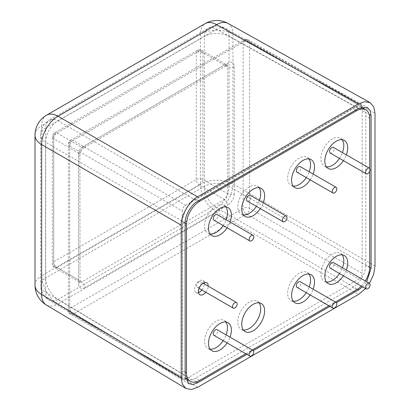 <?xml version="1.0" encoding="UTF-8"?>
<svg xmlns="http://www.w3.org/2000/svg" width="410" height="410" viewBox="0 0 410 410"><rect width="100%" height="100%" fill="white"/><g stroke="black" fill="none" stroke-linecap="round" stroke-linejoin="round"><path stroke-width="0.31" stroke-dasharray="2.05 1.54" d="M362.558 286.826L366.699 281.742M246.861 354.353L253.308 350.632M329.953 306.378L336.395 302.657M365.571 288.568L369.482 283.346M374.996 266.018L232.962 184.018A23.129 13.12 -60 0 1 216.603 212.344L358.642 294.349M197.569 387.342L57.989 303.918A23.129 13.356 -59.1 0 1 46.268 304.973M228.011 23.426A23.129 13.356 -60.9 0 1 232.962 34.107L374.996 113.273M369.697 267.494L229.072 186.304A17.579 9.973 -60 0 1 216.639 207.834L357.561 289.193M196.072 381.915L58.025 299.408A17.579 10.147 -59.1 0 1 49.118 300.207A17.579 10.147 -59.1 0 1 45.597 292.233L185.141 375.632M358.642 108.363L216.639 29.212A17.579 10.147 -60.9 0 1 225.305 28.275A17.579 10.147 -60.9 0 1 229.072 36.393L369.22 114.508M185.141 222.886L45.597 142.321A17.579 10.327 -60 0 1 58.025 120.791L197.569 201.356M343.416 160.643A16.19 9.348 120 0 0 346.358 154.862M339.49 158.378A16.19 9.348 120 0 0 342.432 152.597M342.16 139.702A16.19 9.348 120 0 0 340.438 138.149A16.19 9.348 120 0 0 332.341 138.949A16.19 9.348 120 0 0 321.763 153.222A16.19 9.348 120 0 0 324.248 166.193A16.19 9.348 120 0 0 326.452 166.911M227.089 342.934A16.19 9.348 120 0 0 230.03 337.158M223.163 340.669A16.19 9.348 120 0 0 226.105 334.888M225.833 321.993A16.19 9.348 120 0 0 224.111 320.446A16.19 9.348 120 0 0 216.019 321.245A16.19 9.348 120 0 0 205.441 335.513A16.19 9.348 120 0 0 207.921 348.49A16.19 9.348 120 0 0 210.125 349.202M259.069 302.805A16.19 9.348 120 0 0 257.347 301.253A16.19 9.348 120 0 0 249.254 302.057A16.19 9.348 120 0 0 238.676 316.325A16.19 9.348 120 0 0 241.157 329.302A16.19 9.348 120 0 0 243.361 330.014M310.18 294.964A16.19 9.348 120 0 0 313.122 289.183M306.255 292.699A16.19 9.348 120 0 0 309.196 286.918M308.925 274.023A16.19 9.348 120 0 0 307.203 272.471A16.19 9.348 120 0 0 299.105 273.275A16.19 9.348 120 0 0 288.527 287.543A16.19 9.348 120 0 0 291.013 300.515A16.19 9.348 120 0 0 293.217 301.232M310.18 179.831A16.19 9.348 120 0 0 313.122 174.05M306.255 177.566A16.19 9.348 120 0 0 309.196 171.785M308.925 158.89A16.19 9.348 120 0 0 307.203 157.337A16.19 9.348 120 0 0 299.105 158.142A16.19 9.348 120 0 0 288.527 172.41A16.19 9.348 120 0 0 291.013 185.381A16.19 9.348 120 0 0 293.217 186.099M260.324 208.613A16.19 9.348 120 0 0 263.266 202.832M256.399 206.348A16.19 9.348 120 0 0 259.34 200.567M259.069 187.672A16.19 9.348 120 0 0 257.347 186.119A16.19 9.348 120 0 0 249.254 186.924A16.19 9.348 120 0 0 238.676 201.192A16.19 9.348 120 0 0 241.157 214.169A16.19 9.348 120 0 0 243.361 214.881M227.089 227.801A16.19 9.348 120 0 0 230.03 222.02M223.163 225.536A16.19 9.348 120 0 0 226.105 219.755M225.833 206.86A16.19 9.348 120 0 0 224.111 205.308A16.19 9.348 120 0 0 216.019 206.112A16.19 9.348 120 0 0 205.441 220.38A16.19 9.348 120 0 0 207.921 233.357A16.19 9.348 120 0 0 210.125 234.069M205.774 292.253A6.939 4.008 120 0 0 208.229 286.19M201.848 289.988A6.939 4.008 120 0 0 204.303 283.92M204.221 282.669A6.939 4.008 120 0 0 202.868 280.486A6.939 4.008 120 0 0 199.398 280.829A6.939 4.008 120 0 0 194.868 286.944A6.939 4.008 120 0 0 195.929 292.504A6.939 4.008 120 0 0 198.501 292.581M343.416 275.776A16.19 9.348 120 0 0 346.358 269.995M339.49 273.511A16.19 9.348 120 0 0 342.432 267.73M342.16 254.835A16.19 9.348 120 0 0 340.438 253.283A16.19 9.348 120 0 0 332.341 254.087A16.19 9.348 120 0 0 321.763 268.355A16.19 9.348 120 0 0 324.248 281.327A16.19 9.348 120 0 0 326.452 282.044M361.205 107.189A18.506 10.686 120 0 0 352.692 108.471L195.667 199.122A18.506 10.686 120 0 0 182.583 221.789L182.583 370.614A18.506 10.686 120 0 0 185.387 378.343M186.417 379.086A18.506 10.686 120 0 0 195.667 378.169L352.692 287.512A18.506 10.686 120 0 0 365.776 264.85L365.776 116.025A18.506 10.686 120 0 0 361.943 107.553M245.821 353.748L252.293 350.012M328.907 305.778L335.385 302.037M361.282 286.093A18.506 10.686 120 0 0 365.315 280.937M369.702 171.37L369.702 168.407M362.168 106.913A4.628 2.67 120 0 0 361.22 105.027A4.628 2.67 120 0 0 358.904 105.257L246.374 40.288L72.995 140.384L185.53 205.354A4.628 2.67 120 0 0 182.255 211.022L69.726 146.052A4.628 2.67 -60 0 1 72.995 140.384A4.628 2.67 60 0 0 70.684 140.159A4.628 4.628 0 0 0 68.373 144.166A4.628 2.67 0 0 0 69.726 146.052L69.726 312.256L182.255 377.226A4.628 2.67 120 0 0 183.214 379.342A4.628 2.67 120 0 0 185.53 379.112L72.995 314.142A4.628 2.67 -60 0 1 70.684 314.373A4.628 2.67 -60 0 1 69.726 312.256A4.628 2.67 -0 0 1 68.373 310.365A4.628 4.628 0 0 0 70.684 314.373L183.214 379.342M358.904 279.015A4.628 2.67 120 0 0 362.179 273.352L249.644 208.382A4.628 2.67 0 0 0 243.104 208.382L69.726 308.479A4.628 2.67 -0 0 0 68.373 310.365L68.373 144.166A4.628 2.67 0 0 1 69.726 142.275A4.628 2.67 60 0 1 70.684 140.159L244.063 40.057A4.628 2.67 -120 0 0 243.104 42.179L243.104 208.382A4.628 2.67 60 0 0 246.374 214.046L358.904 279.015L186.017 378.835M296.963 287.333A3.239 1.871 120 0 0 298.582 287.174A3.239 1.871 120 0 0 300.699 284.32A3.239 1.871 120 0 0 300.202 281.726M330.199 268.145A3.239 1.871 120 0 0 331.818 267.986A3.239 1.871 120 0 0 333.935 265.132A3.239 1.871 120 0 0 333.438 262.538M213.876 335.308A3.239 1.871 120 0 0 215.496 335.144A3.239 1.871 120 0 0 217.607 332.29A3.239 1.871 120 0 0 217.11 329.696M296.963 172.2A3.239 1.871 120 0 0 298.582 172.041A3.239 1.871 120 0 0 300.699 169.186A3.239 1.871 120 0 0 300.202 166.593M247.112 200.982A3.239 1.871 120 0 0 248.732 200.823A3.239 1.871 120 0 0 250.843 197.968A3.239 1.871 120 0 0 250.351 195.375M330.199 153.012A3.239 1.871 120 0 0 331.818 152.853A3.239 1.871 120 0 0 333.935 149.998A3.239 1.871 120 0 0 333.438 147.405M213.876 220.175A3.239 1.871 120 0 0 215.496 220.011A3.239 1.871 120 0 0 217.607 217.156A3.239 1.871 120 0 0 217.11 214.563M198.876 281.885A3.239 1.871 120 0 0 196.759 284.74A3.239 1.871 120 0 0 197.256 287.333A3.239 1.871 120 0 0 198.876 287.174A3.239 1.871 120 0 0 200.992 284.32A3.239 1.871 120 0 0 200.495 281.726A3.239 1.871 120 0 0 198.876 281.885M362.179 107.686L362.179 273.352M185.53 205.354L358.904 105.257M182.255 377.226L182.255 211.022M35.004 285.114A23.129 13.356 0 0 1 41.779 275.674A23.129 13.356 -120 0 0 57.989 303.918L216.603 212.344A23.129 13.356 60 0 1 200.393 184.1A23.129 13.356 0 0 1 232.962 184.018L232.962 34.107A23.129 13.356 0 0 0 200.393 34.189L200.393 184.1L41.779 275.674L41.779 125.762L200.393 34.189A23.129 13.356 -120 0 1 205.184 23.601M46.571 115.174A23.129 13.356 60 0 0 41.779 125.762A23.129 13.356 -0 0 0 35.004 135.208M188.702 383.637L49.118 300.207A17.579 17.579 0 0 1 40.554 285.114A17.579 10.147 0 0 0 45.597 292.233L45.597 142.321A17.579 10.147 -0 0 1 40.554 135.208A17.579 17.579 0 0 1 49.343 119.981A17.579 10.147 60 0 0 45.705 128.028A17.579 10.147 -0 0 0 40.554 135.208L40.554 285.114A17.579 10.147 0 0 1 45.705 277.939A17.579 10.147 -120 0 0 58.025 299.408L216.639 207.834A17.579 10.147 60 0 1 204.318 186.365A17.579 10.147 0 0 1 229.072 186.304L229.072 36.393A17.579 10.147 0 0 0 204.318 36.454L204.318 186.365L45.705 277.939L45.705 128.028L204.318 36.454A17.579 10.147 -120 0 1 207.957 28.408L49.343 119.981A17.579 10.147 60 0 1 58.025 120.791L216.639 29.212A17.579 10.147 -120 0 0 207.957 28.408A17.579 17.579 0 0 1 225.305 28.275L367.355 107.446M185.141 223.26L182.583 221.789M198.553 200.787L195.667 199.122M185.141 372.09L182.583 370.614M199.593 380.434L195.667 378.169M356.618 289.783L352.692 287.512M369.702 267.115L365.776 264.85M369.702 118.29L365.776 116.025M355.572 110.131L352.692 108.471M234.269 66.917A4.628 2.67 0 0 1 227.729 66.917A4.628 2.67 120 0 0 226.771 64.8L201.91 50.445A4.628 4.628 0 0 0 197.282 50.445L54.653 132.794A4.628 4.628 0 0 0 52.342 136.797A4.628 2.67 0 0 1 53.695 134.91L196.323 52.567A4.628 2.67 0 0 1 202.868 52.567L227.729 66.917L227.729 193.838L202.868 179.483L202.868 52.567A4.628 2.67 120 0 0 201.91 50.445A4.628 2.67 120 0 0 199.593 50.676L56.969 133.019A4.628 2.67 120 0 0 53.695 138.688L53.695 265.608A4.628 2.67 120 0 0 54.653 267.725A4.628 2.67 120 0 0 56.969 267.494A4.628 2.67 60 0 1 53.695 261.831L53.695 134.91A4.628 2.67 60 0 1 54.653 132.794A4.628 2.67 60 0 1 56.969 133.019L81.831 147.374L224.454 65.031A4.628 2.67 -120 0 0 226.771 65.257A4.628 2.67 -120 0 0 227.729 63.14A9.251 5.34 -60 0 1 234.269 66.917L234.269 193.838A4.628 2.67 180 0 1 227.729 193.838A4.628 2.67 120 0 1 224.454 199.501L81.831 281.849L56.969 267.494L199.593 185.151A4.628 2.67 120 0 0 202.868 179.483A4.628 2.67 180 0 0 196.323 179.483L53.695 261.831A4.628 2.67 180 0 0 52.342 263.717A4.628 4.628 0 0 0 54.653 267.725L79.514 282.08A4.628 2.67 120 0 0 81.831 281.849A4.628 2.67 -120 0 1 85.101 287.512L227.729 205.169A4.628 2.67 -120 0 0 224.454 199.501L199.593 185.151A4.628 2.67 60 0 1 196.323 179.483L196.323 52.567A4.628 2.67 60 0 1 197.282 50.445A4.628 2.67 60 0 1 199.593 50.676L224.454 65.031A4.628 2.67 120 0 1 226.771 64.8L227.417 64.985L84.142 147.605A4.628 2.67 -120 0 0 85.101 145.488L227.729 63.14M234.269 193.838A9.251 5.34 -60 0 1 227.729 205.169M85.101 287.512A9.251 5.34 -60 0 1 78.556 283.735A4.628 2.67 0 0 0 79.914 281.849A4.628 2.67 0 0 0 78.556 279.958L78.556 153.043A4.628 2.67 120 0 1 81.831 147.374A4.628 2.67 -120 0 0 84.142 147.605C81.687 149.44 80.278 151.885 79.914 154.929A4.628 2.67 180 0 1 78.556 156.82A9.251 5.34 -60 0 1 85.101 145.488M78.556 279.958A4.628 2.67 120 0 0 79.514 282.08L80.001 282.546L79.914 154.929A4.628 2.67 180 0 0 78.556 153.043L53.695 138.688A4.628 2.67 0 0 1 52.342 136.797L52.342 263.717A4.628 2.67 180 0 0 53.695 265.608L78.556 279.958M78.556 156.82L78.556 283.735M361.22 105.027L248.685 40.057A4.628 2.67 -60 0 0 246.374 40.288A4.628 2.67 -120 0 0 244.063 40.057A4.628 4.628 0 0 1 248.685 40.057A4.628 2.67 -60 0 1 249.644 42.179A4.628 2.67 0 0 0 243.104 42.179L69.726 142.275L69.726 308.479A4.628 2.67 -120 0 0 72.995 314.142L246.374 214.046A4.628 2.67 -60 0 0 249.644 208.382L249.644 42.179L362.179 107.148M340.438 138.149L344.364 140.415M224.111 320.446L228.037 322.711M257.347 301.253L261.272 303.523M307.203 272.471L311.128 274.736M307.203 157.337L311.128 159.603M257.347 186.119L261.272 188.39M224.111 205.308L228.037 207.578M202.868 280.486L206.794 282.751M340.438 253.283L344.364 255.548M324.248 281.327L328.174 283.597M195.929 292.504L199.854 294.769M207.921 233.357L211.847 235.622M241.157 214.169L245.083 216.434M291.013 185.381L294.939 187.652M291.013 300.515L294.939 302.785M241.157 329.302L245.083 331.567M207.921 348.49L211.847 350.755M324.248 166.193L328.174 168.459M199.075 288.384L197.256 287.333M203.099 283.228L200.495 281.726"/><path stroke-width="0.61" d="M369.482 283.346L373.664 274.254L374.996 266.018L374.996 113.273L373.823 106.923L370.107 102.623L364.598 101.685L358.642 103.827L197.569 196.82C189.476 200.649 180.482 216.229 181.215 225.151L181.215 377.897L182.337 384.129L185.904 388.429L191.485 389.5L197.569 387.342L358.642 294.349L365.571 288.568M366.699 281.742L371.07 268.289L371.07 115.538L370.179 110.715L367.355 107.446L358.642 108.363L197.569 201.356C191.419 204.262 184.582 216.106 185.141 222.886L185.141 375.632L188.702 383.637L192.946 384.447L197.569 382.812L246.861 354.353M336.395 302.657L358.642 289.819L362.558 286.826M253.308 350.632L329.953 306.378M185.904 388.429L46.268 304.973A23.129 13.356 -59.1 0 1 41.635 294.477L181.215 377.897M358.642 103.827L216.603 24.661A23.129 13.356 -60.9 0 1 228.011 23.426A23.129 23.129 0 0 0 205.184 23.601L46.571 115.174A23.129 13.356 60 0 1 57.989 116.235L197.569 196.82M181.215 225.151L41.635 144.566A23.129 13.586 -60 0 1 57.989 116.235L216.603 24.661A23.129 13.356 -120 0 0 205.184 23.601M346.358 154.862A16.19 9.348 120 0 0 344.364 140.415A16.19 9.348 120 0 0 336.267 141.219A16.19 9.348 120 0 0 325.689 155.487A16.19 9.348 120 0 0 328.174 168.459A16.19 9.348 120 0 0 336.267 167.659A16.19 9.348 120 0 0 343.416 160.643M326.452 166.911A16.19 9.348 120 0 0 332.341 165.394A16.19 9.348 120 0 0 339.49 158.378M342.432 152.597A16.19 9.348 120 0 0 342.16 139.702M230.03 337.158A16.19 9.348 120 0 0 228.037 322.711A16.19 9.348 120 0 0 219.945 323.51A16.19 9.348 120 0 0 209.366 337.779A16.19 9.348 120 0 0 211.847 350.755A16.19 9.348 120 0 0 219.945 349.955A16.19 9.348 120 0 0 227.089 342.934M210.125 349.202A16.19 9.348 120 0 0 216.019 347.685A16.19 9.348 120 0 0 223.163 340.669M226.105 334.888A16.19 9.348 120 0 0 225.833 321.993M253.18 330.762A16.19 9.348 120 0 0 263.758 316.494A16.19 9.348 120 0 0 261.272 303.523A16.19 9.348 120 0 0 253.18 304.322A16.19 9.348 120 0 0 242.602 318.59A16.19 9.348 120 0 0 245.083 331.567A16.19 9.348 120 0 0 253.18 330.762M243.361 330.014A16.19 9.348 120 0 0 249.254 328.497A16.19 9.348 120 0 0 259.217 316.038A16.19 9.348 120 0 0 259.069 302.805M313.122 289.183A16.19 9.348 120 0 0 311.128 274.736A16.19 9.348 120 0 0 303.031 275.54A16.19 9.348 120 0 0 292.453 289.808A16.19 9.348 120 0 0 294.939 302.785A16.19 9.348 120 0 0 303.031 301.98A16.19 9.348 120 0 0 310.18 294.964M293.217 301.232A16.19 9.348 120 0 0 299.105 299.715A16.19 9.348 120 0 0 306.255 292.699M309.196 286.918A16.19 9.348 120 0 0 308.925 274.023M313.122 174.05A16.19 9.348 120 0 0 311.128 159.603A16.19 9.348 120 0 0 303.031 160.407A16.19 9.348 120 0 0 292.453 174.675A16.19 9.348 120 0 0 294.939 187.652A16.19 9.348 120 0 0 303.031 186.847A16.19 9.348 120 0 0 310.18 179.831M293.217 186.099A16.19 9.348 120 0 0 299.105 184.582A16.19 9.348 120 0 0 306.255 177.566M309.196 171.785A16.19 9.348 120 0 0 308.925 158.89M263.266 202.832A16.19 9.348 120 0 0 261.272 188.39A16.19 9.348 120 0 0 253.18 189.189A16.19 9.348 120 0 0 242.602 203.457A16.19 9.348 120 0 0 245.083 216.434A16.19 9.348 120 0 0 253.18 215.629A16.19 9.348 120 0 0 260.324 208.613M243.361 214.881A16.19 9.348 120 0 0 249.254 213.364A16.19 9.348 120 0 0 256.399 206.348M259.34 200.567A16.19 9.348 120 0 0 259.069 187.672M230.03 222.02A16.19 9.348 120 0 0 228.037 207.578A16.19 9.348 120 0 0 219.945 208.377A16.19 9.348 120 0 0 209.366 222.645A16.19 9.348 120 0 0 211.847 235.622A16.19 9.348 120 0 0 219.945 234.817A16.19 9.348 120 0 0 227.089 227.801M210.125 234.069A16.19 9.348 120 0 0 216.019 232.552A16.19 9.348 120 0 0 223.163 225.536M226.105 219.755A16.19 9.348 120 0 0 225.833 206.86M208.229 286.19A6.939 4.008 120 0 0 206.794 282.751A6.939 4.008 120 0 0 203.324 283.095A6.939 4.008 120 0 0 198.794 289.209A6.939 4.008 120 0 0 199.854 294.769A6.939 4.008 120 0 0 203.324 294.426A6.939 4.008 120 0 0 205.774 292.253M198.501 292.581A6.939 4.008 120 0 0 199.398 292.161A6.939 4.008 120 0 0 201.848 289.988M204.303 283.92A6.939 4.008 120 0 0 204.221 282.669M346.358 269.995A16.19 9.348 120 0 0 344.364 255.548A16.19 9.348 120 0 0 336.267 256.352A16.19 9.348 120 0 0 325.689 270.62A16.19 9.348 120 0 0 328.174 283.597A16.19 9.348 120 0 0 336.267 282.792A16.19 9.348 120 0 0 343.416 275.776M326.452 282.044A16.19 9.348 120 0 0 332.341 280.527A16.19 9.348 120 0 0 339.49 273.511M342.432 267.73A16.19 9.348 120 0 0 342.16 254.835M369.702 168.407L369.702 118.29A18.506 10.686 120 0 0 365.869 109.818A18.506 10.686 120 0 0 356.618 110.736L199.593 201.392A18.506 10.686 120 0 0 186.509 224.055L186.509 372.88A18.506 10.686 120 0 0 190.342 381.351A18.506 10.686 120 0 0 199.593 380.434L245.821 353.748M185.387 378.343A18.506 10.686 120 0 0 186.417 379.086L190.342 381.351M252.293 350.012L328.907 305.778M335.385 302.037L356.618 289.783A18.506 10.686 120 0 0 361.282 286.093M365.315 280.937A18.506 10.686 120 0 0 369.702 267.115L369.702 171.37M365.869 109.818L361.943 107.553A18.506 10.686 120 0 0 361.205 107.189M362.179 107.686L362.179 107.148A4.628 2.67 120 0 0 362.168 106.913M334.565 302.662A3.239 1.871 -60 0 1 336.185 302.503A3.239 1.871 -60 0 1 336.682 305.096A3.239 1.871 -60 0 1 334.565 307.951A3.239 1.871 -60 0 1 332.951 308.11A3.239 1.871 -60 0 1 332.454 305.517A3.239 1.871 -60 0 1 334.565 302.662M336.185 302.503L300.202 281.726A3.239 1.871 120 0 0 298.582 281.885A3.239 1.871 120 0 0 296.466 284.74A3.239 1.871 120 0 0 296.963 287.333L332.951 308.11M367.806 283.474A3.239 1.871 -60 0 1 369.42 283.31A3.239 1.871 -60 0 1 369.917 285.908A3.239 1.871 -60 0 1 367.806 288.763A3.239 1.871 -60 0 1 366.186 288.922A3.239 1.871 -60 0 1 365.689 286.329A3.239 1.871 -60 0 1 367.806 283.474M369.42 283.31L333.438 262.538A3.239 1.871 120 0 0 331.818 262.697A3.239 1.871 120 0 0 329.707 265.552A3.239 1.871 120 0 0 330.199 268.145L366.186 288.922M251.479 350.632A3.239 1.871 -60 0 1 253.098 350.473A3.239 1.871 -60 0 1 253.595 353.066A3.239 1.871 -60 0 1 251.479 355.921A3.239 1.871 -60 0 1 249.859 356.08A3.239 1.871 -60 0 1 249.362 353.487A3.239 1.871 -60 0 1 251.479 350.632M253.098 350.473L217.11 329.696A3.239 1.871 120 0 0 215.496 329.855A3.239 1.871 120 0 0 213.379 332.71A3.239 1.871 120 0 0 213.876 335.308L249.859 356.08M334.565 187.529A3.239 1.871 120 0 0 332.454 190.383A3.239 1.871 120 0 0 332.951 192.977A3.239 1.871 120 0 0 334.565 192.818A3.239 1.871 120 0 0 336.682 189.963A3.239 1.871 120 0 0 336.185 187.365A3.239 1.871 120 0 0 334.565 187.529M336.185 187.365L300.202 166.593A3.239 1.871 120 0 0 298.582 166.752A3.239 1.871 120 0 0 296.466 169.607A3.239 1.871 120 0 0 296.963 172.2L332.951 192.977M284.714 216.311A3.239 1.871 120 0 0 282.598 219.165A3.239 1.871 120 0 0 283.095 221.759A3.239 1.871 120 0 0 284.714 221.6A3.239 1.871 120 0 0 286.831 218.745A3.239 1.871 120 0 0 286.334 216.152A3.239 1.871 120 0 0 284.714 216.311M286.334 216.152L250.351 195.375A3.239 1.871 120 0 0 248.732 195.534A3.239 1.871 120 0 0 246.615 198.389A3.239 1.871 120 0 0 247.112 200.982L283.095 221.759M367.806 168.341A3.239 1.871 120 0 0 365.689 171.19A3.239 1.871 120 0 0 366.186 173.789A3.239 1.871 120 0 0 367.806 173.625A3.239 1.871 120 0 0 369.917 170.775A3.239 1.871 120 0 0 369.42 168.177A3.239 1.871 120 0 0 367.806 168.341M369.42 168.177L333.438 147.405A3.239 1.871 120 0 0 331.818 147.564A3.239 1.871 120 0 0 329.707 150.419A3.239 1.871 120 0 0 330.199 153.012L366.186 173.789M251.479 235.499A3.239 1.871 120 0 0 249.362 238.353A3.239 1.871 120 0 0 249.859 240.947A3.239 1.871 120 0 0 251.479 240.788A3.239 1.871 120 0 0 253.595 237.933A3.239 1.871 120 0 0 253.098 235.34A3.239 1.871 120 0 0 251.479 235.499M253.098 235.34L217.11 214.563A3.239 1.871 120 0 0 215.496 214.722A3.239 1.871 120 0 0 213.379 217.577A3.239 1.871 120 0 0 213.876 220.175L249.859 240.947M234.858 302.662A3.239 1.871 120 0 0 232.742 305.511A3.239 1.871 120 0 0 233.239 308.11A3.239 1.871 120 0 0 234.858 307.951A3.239 1.871 120 0 0 236.975 305.096A3.239 1.871 120 0 0 236.478 302.498A3.239 1.871 120 0 0 234.858 302.662M186.017 378.835L185.561 379.096M46.571 115.174A23.129 23.129 0 0 0 35.004 135.208A23.129 13.356 -0 0 0 41.635 144.566L41.635 294.477A23.129 13.356 0 0 1 35.004 285.114A23.129 23.129 0 0 0 46.268 304.973M369.22 114.508L371.07 115.538M371.07 268.289L369.697 267.494M357.561 289.193L358.642 289.819M197.569 382.812L196.072 381.915M186.509 224.055L185.141 223.26M199.593 201.392L198.553 200.787M186.509 372.88L185.141 372.09M356.618 110.736L355.572 110.131M370.107 102.623L228.011 23.426M35.004 135.208L35.004 285.114M233.239 308.11L199.075 288.384M236.478 302.498L203.099 283.228"/></g></svg>

